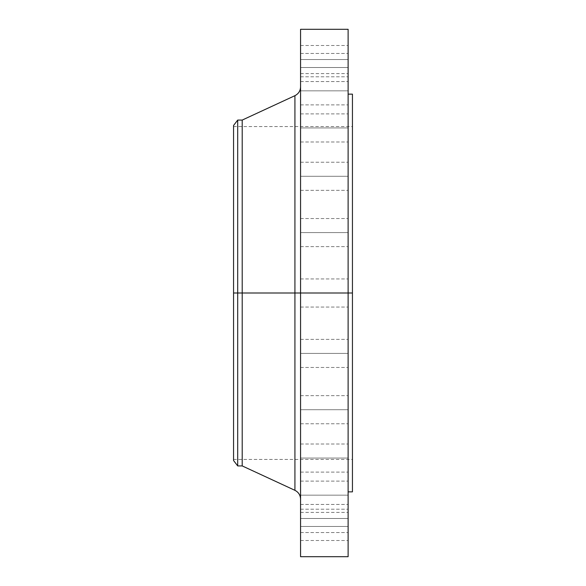<?xml version="1.0" encoding="UTF-8"?>
<svg xmlns="http://www.w3.org/2000/svg" width="586" height="586" viewBox="0 0 586 586"><rect width="100%" height="100%" fill="white"/><g stroke="black" fill="none" stroke-linecap="round" stroke-linejoin="round"><path stroke-width="0.44" stroke-dasharray="2.93 2.2" d="M300.567 67.515L300.567 53.465L300.567 67.515L348.121 67.515L300.567 67.515L300.567 53.465L300.567 67.515L348.121 67.515L348.121 53.465L348.121 67.515L300.567 67.515L300.567 53.465L300.567 81.564L300.567 53.465L300.567 67.515L348.121 67.515L348.121 53.465L348.121 81.564L348.121 53.465L348.121 81.564L348.121 67.515L300.567 67.515L300.567 81.564L300.567 67.515L348.121 67.515L348.121 81.564L348.121 67.515L300.567 67.515L300.567 81.564L300.567 67.515M300.567 90.837L300.567 76.788L300.567 90.837L348.121 90.837L300.567 90.837L300.567 76.788L300.567 90.837L348.121 90.837L348.121 76.788L348.121 90.837L300.567 90.837L300.567 76.788L300.567 104.887L300.567 76.788L300.567 90.837L348.121 90.837L348.121 76.788L348.121 104.887L348.121 76.788L348.121 104.887L348.121 90.837L300.567 90.837L300.567 104.887L300.567 90.837L348.121 90.837L348.121 104.887L348.121 90.837L300.567 90.837L300.567 104.887L300.567 90.837M300.567 127.931L300.567 113.882L300.567 127.931L348.121 127.931L300.567 127.931L300.567 113.882L300.567 127.931L348.121 127.931L348.121 113.882L348.121 127.931L300.567 127.931L300.567 141.98L300.567 113.882L300.567 141.98L300.567 113.882L300.567 127.931L348.121 127.931L348.121 113.882L348.121 141.98L348.121 113.882L348.121 141.98L348.121 127.931L300.567 127.931L300.567 141.98L300.567 127.931L348.121 127.931L348.121 141.98L348.121 127.931L300.567 127.931L300.567 141.98L300.567 127.931M300.567 176.283L300.567 162.234L300.567 176.283L348.121 176.283L300.567 176.283L300.567 162.234L300.567 176.283L348.121 176.283L348.121 162.234L348.121 176.283L300.567 176.283L300.567 162.234L300.567 190.333L300.567 162.234L300.567 176.283L348.121 176.283L348.121 162.234L348.121 190.333L348.121 162.234L348.121 190.333L348.121 176.283L300.567 176.283L300.567 190.333L300.567 176.283L348.121 176.283L348.121 190.333L348.121 176.283L300.567 176.283L300.567 190.333L300.567 176.283M300.567 232.583L300.567 218.534L300.567 232.583L348.121 232.583L300.567 232.583L300.567 218.534L300.567 232.583L348.121 232.583L348.121 218.534L348.121 232.583L300.567 232.583L300.567 246.633L300.567 218.534L300.567 246.633L300.567 218.534L300.567 232.583L348.121 232.583L348.121 218.534L348.121 246.633L348.121 218.534L348.121 246.633L348.121 232.583L300.567 232.583L300.567 246.633L300.567 232.583L348.121 232.583L348.121 246.633L348.121 232.583L300.567 232.583L300.567 246.633L300.567 232.583M294.926 95.672L294.926 293L233.558 293L352.442 293L233.558 293L233.558 459.431L233.558 126.569L233.558 460.515L233.558 293L352.442 293L352.442 126.569L352.442 293L348.121 293L348.121 94.141L348.121 491.859L348.121 293L300.567 293L300.567 556.7L300.567 278.951L300.567 293L348.121 293L300.567 293L300.567 278.951L300.567 293L348.121 293L348.121 278.951L348.121 293L300.567 293L300.567 86.845L300.567 293L300.567 86.845L300.567 293L348.121 293L348.121 278.951L348.121 556.7L348.121 293L352.442 293L352.442 491.859L352.442 293L233.558 293L237.704 293L237.704 465.921L237.704 293L242.208 293L242.208 465.921L242.208 293L294.926 293L294.926 95.672L294.926 293L300.567 293L300.567 29.3L300.567 499.155L300.567 293L300.567 499.155L300.567 293L300.567 499.155L300.567 293L294.926 293L294.926 490.328M300.567 353.417L300.567 339.367L300.567 353.417L348.121 353.417L300.567 353.417L300.567 339.367L300.567 353.417L348.121 353.417L348.121 339.367L348.121 353.417L300.567 353.417L300.567 367.466L300.567 339.367L300.567 367.466L300.567 339.367L300.567 353.417L348.121 353.417L348.121 339.367L348.121 367.466L348.121 339.367L348.121 367.466L348.121 353.417L300.567 353.417L300.567 367.466L300.567 353.417L348.121 353.417L348.121 367.466L348.121 353.417L300.567 353.417L300.567 367.466L300.567 353.417M300.567 409.717L300.567 395.667L300.567 409.717L348.121 409.717L300.567 409.717L300.567 395.667L300.567 409.717L348.121 409.717L348.121 395.667L348.121 409.717L300.567 409.717L300.567 395.667L300.567 423.766L300.567 395.667L300.567 409.717L348.121 409.717L348.121 395.667L348.121 423.766L348.121 395.667L348.121 423.766L348.121 409.717L300.567 409.717L300.567 423.766L300.567 409.717L348.121 409.717L348.121 423.766L348.121 409.717L300.567 409.717L300.567 423.766L300.567 409.717M300.567 458.069L300.567 444.02L300.567 458.069L348.121 458.069L300.567 458.069L300.567 444.02L300.567 458.069L348.121 458.069L348.121 444.02L348.121 458.069L300.567 458.069L300.567 444.02L300.567 472.118L300.567 444.02L300.567 458.069L348.121 458.069L348.121 444.02L348.121 472.118L348.121 444.02L348.121 472.118L348.121 458.069L300.567 458.069L300.567 472.118L300.567 458.069L348.121 458.069L348.121 472.118L348.121 458.069L300.567 458.069L300.567 472.118L300.567 458.069M300.567 495.163L300.567 481.113L300.567 495.163L348.121 495.163L300.567 495.163L300.567 481.113L300.567 495.163L348.121 495.163L348.121 481.113L348.121 495.163L300.567 495.163L300.567 481.113L300.567 509.212L300.567 481.113L300.567 495.163L348.121 495.163L348.121 481.113L348.121 509.212L348.121 481.113L348.121 509.212L348.121 495.163L300.567 495.163L300.567 509.212L300.567 495.163L348.121 495.163L348.121 509.212L348.121 495.163L300.567 495.163L300.567 509.212L300.567 495.163M300.567 518.485L300.567 504.436L300.567 518.485L348.121 518.485L300.567 518.485L300.567 504.436L300.567 518.485L348.121 518.485L348.121 504.436L348.121 518.485L300.567 518.485L300.567 504.436L300.567 532.535L300.567 504.436L300.567 518.485L348.121 518.485L348.121 504.436L348.121 532.535L348.121 504.436L348.121 532.535L348.121 518.485L300.567 518.485L300.567 532.535L300.567 518.485L348.121 518.485L348.121 532.535L348.121 518.485L300.567 518.485L300.567 532.535L300.567 518.485M300.567 526.44L300.567 512.391L300.567 526.44L348.121 526.44L300.567 526.44L300.567 540.49L300.567 512.391L300.567 526.44L348.121 526.44L348.121 512.391L348.121 540.49L348.121 526.44L300.567 526.44L300.567 540.49L300.567 526.44M300.567 59.56L300.567 45.51L300.567 59.56L348.121 59.56L300.567 59.56L300.567 73.609L300.567 45.51L300.567 59.56L348.121 59.56L348.121 45.51L348.121 73.609L348.121 59.56L300.567 59.56L300.567 73.609L300.567 59.56M352.442 293L352.442 94.141L352.442 293M348.121 29.3L348.121 491.859L348.121 293L300.567 293L348.121 293L348.121 307.049L348.121 293L300.567 293L300.567 307.049L300.567 293L348.121 293L348.121 307.049L348.121 29.3M242.208 293L242.208 120.079L242.208 293M237.704 293L237.704 120.079L237.704 293M233.558 293L233.558 125.485L233.558 293M294.926 293L294.926 490.328L294.926 293M348.121 59.56L348.121 73.609L348.121 59.56M348.121 526.44L348.121 540.49L348.121 526.44M348.121 518.485L348.121 532.535L348.121 518.485M348.121 495.163L348.121 509.212L348.121 495.163M348.121 458.069L348.121 472.118L348.121 458.069M348.121 409.717L348.121 423.766L348.121 409.717M348.121 353.417L348.121 367.466L348.121 353.417M300.567 293L300.567 307.049L300.567 293M348.121 232.583L348.121 246.633L348.121 232.583M348.121 176.283L348.121 190.333L348.121 176.283M348.121 127.931L348.121 141.98L348.121 127.931M348.121 90.837L348.121 104.887L348.121 90.837M348.121 67.515L348.121 81.564L348.121 67.515M300.567 53.465L348.121 53.465L300.567 53.465M300.567 76.788L348.121 76.788L300.567 76.788M300.567 113.882L348.121 113.882L300.567 113.882M300.567 162.234L348.121 162.234L300.567 162.234M300.567 218.534L348.121 218.534L300.567 218.534M300.567 278.951L348.121 278.951L300.567 278.951M300.567 339.367L348.121 339.367L300.567 339.367M300.567 395.667L348.121 395.667L300.567 395.667M300.567 444.02L348.121 444.02L300.567 444.02M300.567 481.113L348.121 481.113L300.567 481.113M300.567 504.436L348.121 504.436L300.567 504.436M300.567 512.391L348.121 512.391M300.567 45.51L348.121 45.51M233.558 126.569L352.442 126.569M233.558 459.431L352.442 459.431M300.567 307.049L348.121 307.049L300.567 307.049M300.567 367.466L348.121 367.466L300.567 367.466M300.567 246.633L348.121 246.633L300.567 246.633M300.567 190.333L348.121 190.333L300.567 190.333M300.567 141.98L348.121 141.98L300.567 141.98M300.567 104.887L348.121 104.887L300.567 104.887M300.567 81.564L348.121 81.564L300.567 81.564M300.567 73.609L348.121 73.609M300.567 423.766L348.121 423.766L300.567 423.766M300.567 472.118L348.121 472.118L300.567 472.118M300.567 509.212L348.121 509.212L300.567 509.212M300.567 532.535L348.121 532.535L300.567 532.535M300.567 540.49L348.121 540.49"/><path stroke-width="0.88" d="M348.121 29.3L348.121 293L348.121 29.3L300.567 29.3L300.567 293L352.442 293L352.442 491.859L352.442 293L348.121 293L348.121 556.7L348.121 293L294.926 293L294.926 95.672L294.926 293L233.558 293L233.558 460.515L233.558 293L237.704 293L237.704 465.921L237.704 293L242.208 293L242.208 465.921L242.208 293L294.926 293L294.926 95.672C298.516 93.826 300.398 90.881 300.567 86.845M233.558 460.515L237.704 465.921L242.208 465.921L294.926 490.328L294.926 293L294.926 490.328L294.926 293L300.567 293L300.567 556.7L300.567 29.3M352.442 94.141L352.442 293L352.442 94.141L348.121 94.141M294.926 95.672L242.208 120.079L242.208 293L242.208 120.079L237.704 120.079L237.704 293L237.704 120.079L233.558 125.485L233.558 293L233.558 125.485M348.121 556.7L300.567 556.7M352.442 491.859L348.121 491.859M294.926 490.328C298.516 492.174 300.398 495.119 300.567 499.155"/></g></svg>
